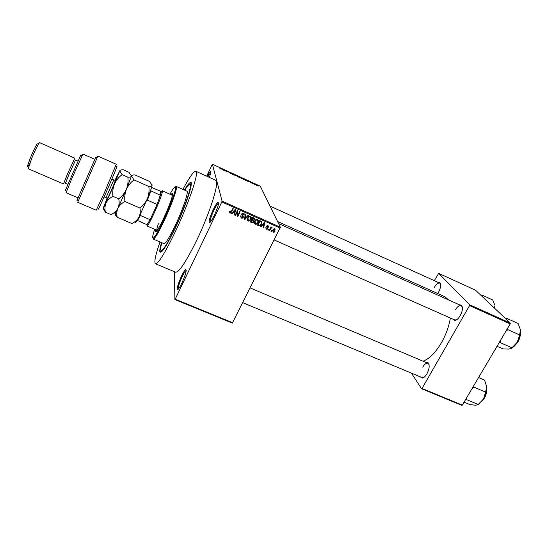 <?xml version="1.0" encoding="UTF-8"?>
<svg xmlns="http://www.w3.org/2000/svg" width="548" height="548" viewBox="0 0 548 548"><rect width="100%" height="100%" fill="white"/><g stroke="black" fill="none" stroke-linecap="round" stroke-linejoin="round"><path stroke-width="0.82" d="M214.371 215.261C211.535 220.947 209.781 223.344 209.103 222.44C208.966 220.262 210.336 216.035 213.213 209.754C215.289 205.493 216.878 203 217.981 202.281C219.234 202.753 218.029 207.076 214.371 215.261M218.563 203.212L218.378 203.26C217.351 203.924 215.864 206.247 213.919 210.233C211.227 216.097 209.953 220.043 210.09 222.07L210.172 222.248M181.861 283.131C179.367 288.159 177.826 290.248 177.237 289.399C177.12 287.042 178.559 282.59 181.546 276.034C183.361 272.288 184.745 270.109 185.69 269.493C186.889 270.13 185.608 274.671 181.861 283.131M186.245 270.39L186.094 270.445C185.21 271.013 183.916 273.048 182.217 276.541C179.422 282.665 178.086 286.823 178.21 289.022L178.278 289.166M438.037 282.343L439.982 282.7C441.222 284.72 440.763 287.878 438.592 292.173L437.742 293.536M459.286 304.75L461.587 305.25C463.053 307.558 462.608 311.024 460.245 315.641C458.388 318.717 456.525 320.327 454.655 320.464L452.758 319.087M274.185 239.969L454.689 319.943L456.539 319.847M426.049 362.475L428.255 362.879C429.81 365.324 429.372 368.968 426.94 373.818C425.31 376.538 423.686 377.969 422.056 378.106L420.206 376.805M242.757 302.66L422.097 377.593L423.803 377.469M184.423 190.101C186.786 186.128 188.587 183.676 189.827 182.751C194.718 178.415 186.916 203.582 175.62 227.434C166.352 246.579 161.085 254.621 159.811 251.553C159.646 250.011 160.222 247.025 161.523 242.593M159.995 241.942C155.447 255.115 153.94 262.396 155.474 263.787C158.461 263.691 165.208 252.717 175.716 230.866C189.122 202.548 199.41 171.408 195.841 171.25C193.78 171.072 189.471 177.127 182.909 189.423M155.474 263.787L175.579 272.198C179.128 272.349 186.217 261.615 196.848 239.997C210.37 211.96 219.94 180.744 215.686 180.265L195.841 171.25M422.946 361.159C429.262 359.002 435.448 352.809 441.51 342.575C446.038 334.52 448.99 326.341 450.381 318.032M448.517 299.914L445.12 296.852L277.576 221.502M254.889 184.539L254.539 184.381L254.847 184.628M253.382 183.676L252.881 183.196L253.998 183.724L253.272 183.902M252.47 183.429L252.121 183.272L252.429 183.518M251.532 182.943L249.744 181.895L251.498 183.005M246.573 180.614L247.073 180.333L248.593 181.758L246.573 180.614M241.552 178.538L239.997 177.463L242.675 178.607L241.552 178.538M235.695 175.853L234.154 174.778L236.839 175.929L235.695 175.853M220.734 168.996L219.878 168.366L221.091 169.017L220.926 168.339L221.282 168.503L221.467 169.079L220.734 168.996M280.138 228.084L221.796 201.952L222.07 201.095L212.384 164.208L260.293 186.19L280.371 227.228L232.331 323.087L174.887 299.551L175.196 299.167L232.695 322.738M222.07 201.095L280.371 227.228M222.515 169.579L223.111 169.339L224.529 170.723L222.515 169.579L222.735 169.168M225.077 170.387L225.303 171.079L224.659 170.051L226.783 171.613L226.55 170.921L226.906 171.079L227.201 171.949L225.077 170.387L224.892 170.764M231.112 173.538L228.769 172.127L231.078 173.6M233.749 174.223L232.955 174.586L231.229 173.065L232.722 174.394L233.749 174.223M239.661 177.449L237.579 176.703L237.236 175.819L239.627 177.525M245.614 180.025L243.422 179.388L243.052 178.49L245.525 180.21M257.252 185.457L255.3 184.566L257.183 185.608M258.211 186.06L257.855 185.902L258.163 186.149M174.374 271.692L174.887 299.551M271.685 230.756L271.356 231.414L270.931 231.222L271.26 230.564L271.685 230.756M270.527 228.913L269.657 230.653L269.232 230.468L270.904 227.105L271.335 227.297L271.068 227.838L271.87 227.468L272.185 227.824L271.096 228.126L270.527 228.913L270.28 228.365M268.773 229.454L268.445 230.112L268.02 229.927L268.349 229.263L268.773 229.454M267.856 228.598L267.41 229.146L266.287 229.228L265.787 227.68L266.554 228.763L267.191 228.735L267.431 228.139L266.561 226.269L267.999 225.735L268.513 227.139L267.177 226.214L267.856 228.598L267.383 228.03M262.081 225.591L261.026 226.81L260.581 226.612L264.177 222.556L264.629 222.755L263.691 227.995L263.246 227.797L263.561 226.249L261.896 225.132M255.163 224.269L254.286 222.995L254.649 221.207L255.95 219.645L257.519 219.501C258.54 220.337 258.697 221.378 257.992 222.632L256.738 224.111L255.163 224.269L254.293 223.05M248.093 221.118L247.21 219.837L247.566 218.049L248.929 216.446L250.443 216.337C251.47 217.172 251.628 218.22 250.922 219.474L249.628 220.988L248.093 221.118L247.216 219.858M230.002 213.062L229.475 212.425L229.763 211.179L230.229 211.309L230.283 212.521L230.742 212.514L232.859 208.541L233.29 208.74L230.838 213.062L230.002 213.062L229.468 212.103M221.796 201.952L175.196 299.167M232.969 212.603L231.914 213.836L231.455 213.638L235.058 209.528L235.517 209.733L234.626 215.049L234.174 214.843L234.476 213.275L232.811 212.09M237.38 211.713L235.558 215.467L235.126 215.268L237.4 210.576L237.866 210.788L237.873 215.364L239.702 211.603L240.14 211.802L237.859 216.487L237.394 216.282L237.174 211.055M243.319 217.344L242.613 218.097L241.312 218.097L240.641 215.878L241.613 217.57L242.49 217.583L242.88 217.159L241.716 213.994L242.401 213.261L243.572 213.261L244.196 215.248L243.319 213.816L242.524 213.795L242.045 214.741L243.209 215.939L243.319 217.344L242.976 216.741M248.456 215.522L244.812 219.584L244.387 219.399L245.388 214.152L245.84 214.35L244.84 218.933L248.004 215.316L248.456 215.522M253.717 221.885L253.018 222.687L250.402 222.077L252.69 217.419L254.025 218.015L254.635 219.714L253.69 220.481L253.717 221.885L253.402 221.152M261.492 224.159L260.225 225.714L257.457 225.221L259.752 220.577L261.588 221.502L261.245 223.563M275.185 231.03L274.39 232.078L273.116 232.27L272.801 230.009L273.596 228.975L274.856 228.797L274.918 230.448M212.384 164.208L206.671 176.168M243.949 214.521L244.059 213.597L243.949 214.521M461.772 405.356L421.528 388.696L422.029 388.443L462.307 405.123L461.772 405.356M411.425 373.133L421.528 388.696M510.291 323.094L475.575 290.228L438.674 273.363L469.657 304.77L510.291 323.094L510.222 323.902L462.307 405.123M510.222 323.902L469.561 305.585L422.029 388.443M438.674 273.363L434.311 280.658M469.561 305.585L469.657 304.77M440.606 284.172L439.729 283.111C438.099 282.7 436.324 284.09 434.393 287.296M429.05 364.584L427.933 363.269C426.289 362.824 424.549 364.112 422.714 367.126M462.361 307.051L461.217 305.62C459.354 305.113 457.388 306.551 455.306 309.942M207.26 176.435C208.802 173.394 209.925 171.654 210.624 171.223C211.336 171.127 210.898 173.175 209.309 177.367M210.946 172.058L207.904 176.73M229.804 211.186L230.057 211.768M230.126 212.405L229.783 212.316M231.749 213.295L231.914 213.836M235.181 209.583L234.626 215.049M232.934 211.946L234.243 212.528L234.476 213.275M234.448 210.932L233.38 212.124L234.592 212.665L235.078 210.137L234.448 210.932L234.284 210.405M233.229 211.617L233.38 212.124M234.934 209.665L235.078 210.137M235.352 214.795L235.558 215.467M237.626 210.679L237.873 215.364M237.846 215.268L237.859 216.487M241.408 217.453L241.058 217.337L241.312 218.097M241.058 217.337L240.421 216.844M240.716 215.905L240.976 216.529M242.696 216.22L241.552 214.611M244.12 213.672L244.196 215.248M243.579 213.973L243.209 213.145M243.079 213.131L243.319 213.816M241.942 213.631L242.141 214.206M241.771 213.878L242.045 214.741M243.23 215.967L243.059 216.583M244.73 218.618L244.812 219.584M245.449 214.179L244.881 216.823M244.607 218.255L244.84 218.933M251.039 216.823L250.813 218.323M250.683 218.83L250.922 219.474M249.922 216.207L250.176 216.885L249.059 216.953L247.997 218.248L248.354 220.577L249.498 220.481L249.676 220.96M250.552 217.172L250.066 216.22M247.429 218.364L247.682 219.508M247.778 217.652L247.997 218.248M249.498 220.481L250.833 218.131L250.176 216.885M251.696 221.995L250.662 221.543M254.491 218.31L254.635 219.714M253.532 220.07L253.69 220.481M253.621 220.296L253.423 221.118M253.087 220.652L251.724 219.371M253.943 218.659L252.676 217.446M252.854 218.152L252.169 219.549L253.45 220.063L254.169 219.597L252.621 217.556M251.936 218.94L252.169 219.549M251.902 220.091L251.1 221.721L252.484 222.269L253.286 221.7L251.669 219.488M250.874 221.111L251.1 221.721M252.457 219.7L252.751 220.467M258.074 219.947L257.896 221.351M257.745 222.015L257.992 222.632M256.553 223.639L256.738 224.111M255.21 223.598L254.861 223.488M257.601 220.303L257.128 219.385M254.464 221.639L254.758 222.68M257.252 220.049L256.087 220.145L255.073 221.406L255.43 223.728L256.608 223.605L257.567 222.426L257.903 221.296L256.978 219.371M254.854 220.83L255.073 221.406M258.649 225.091L258.718 225.783M258.403 224.995L257.724 224.694M261.615 221.536L261.437 222.755M261.101 221.693L259.738 220.604M259.916 221.31L258.156 224.872L260.095 225.214L261.067 223.961L261.238 222.015L259.677 220.734M257.923 224.283L258.156 224.872M260.355 220.878L260.67 221.652M260.916 221.241L261.238 222.015M260.834 226.324L261.026 226.81M264.191 222.563L264.115 222.974M263.65 225.625L263.54 226.208M263.369 227.208L263.691 227.995M262.06 224.94L263.232 225.468L263.561 226.249M263.561 223.947L262.499 225.112L263.684 225.646L264.198 223.152L263.561 223.947L263.362 223.474M262.307 224.659L262.499 225.112M264.02 222.735L264.198 223.152M266.266 228.53L266.287 229.228M266.444 226.667L267.431 228.139M268.28 225.899L268.513 227.139M267.739 226.139L267.698 225.639M267.513 225.625L267.78 226.221M266.814 225.913L267.027 226.386M266.718 226.023L266.999 226.673M267.657 227.372L267.52 227.81M268.205 229.557L268.445 230.112M269.417 230.098L269.657 230.653M270.822 227.29L271.068 227.838M271.486 227.502L271.822 228.249M271.342 227.598L271.548 228.057M270.657 227.612L270.945 228.263M271.116 230.859L271.356 231.414M273.089 231.557L273.116 232.27M275.13 228.975L274.993 229.818M274.637 229.29L274.507 228.701M272.616 230.434L272.973 230.975M274.603 229.27L273.226 230.194L273.37 231.797L274.747 230.872L274.336 228.701M272.993 229.667L273.226 230.194M221.097 168.894L221.282 168.503M222.865 169.442L223.605 169.996L222.865 169.442M224.851 170.633L225.043 170.229M226.735 171.456L226.906 171.079M233.167 174.483L233.38 174.052M235.4 175.052L234.558 175.031L236.544 175.86L235.4 175.052M237.626 176.086L239.051 176.846L237.626 176.086L237.469 176.422M237.572 176.689L237.729 176.346M237.77 176.456L239.305 177.285L237.64 176.737M241.223 177.723L240.401 177.703L242.374 178.538L241.223 177.723M245.148 180.141L244.607 179.217M243.298 179.073L243.449 178.758L243.737 179.443L245.209 180.011M244.586 179.292L243.449 178.758M246.436 180.71L246.703 180.162M246.86 180.45L247.628 181.011L246.86 180.45M256.149 184.758L256.902 185.306L256.149 184.758M175.6 226.687L176.298 224.598L175.6 226.687M155.632 229.667L155.611 231.893C156.783 231.708 159.543 227.016 163.9 217.796C169.366 206.103 173.874 193.122 172.558 193.047L170.942 194.574M172.75 193.465L171.565 194.848M154.673 229.256C152.399 236.161 152.056 239.031 153.632 237.866C155.687 235.804 159.098 229.708 163.859 219.577C170.209 205.98 175.84 190.499 175.593 187.532C175.374 185.58 173.504 187.793 169.983 194.15M175.401 186.841L176.237 186.443L176.511 187.197C176.778 190.231 171.017 206.096 164.503 220.043C159.619 230.42 156.125 236.661 154.015 238.764L153.276 239.079L152.995 238.202M153.276 239.079L164.003 243.655C165.756 243.518 169.606 237.25 175.552 224.838C183.032 209 188.902 191.375 186.889 191.197L176.237 186.443M161.831 242.723C160.523 247.484 160.269 250.094 161.064 250.559C163.249 250.429 168.092 242.531 175.607 226.872C185.108 206.788 192.492 184.532 189.951 184.347C189.074 184.08 187.334 186.039 184.731 190.231M161.475 191.341L162.263 190.725L172.504 195.41M157.303 230.242L157.057 230.276C156.598 229.941 157.043 227.769 158.386 223.776M156.262 229.934L156.05 231.742M481.487 295.824L481.932 295.05L492.734 299.975L494.659 304.852M494.796 308.421L494.817 305.805L494.652 308.291M481.932 295.05L480.61 294.988M146.419 224.461L147.015 224.755L150.111 219.7L157.139 204.418L161.475 191.595L151.57 187.471M162.263 190.725L162.393 191.266C162.626 194.787 150.131 223.426 147.391 225.653L146.905 225.92L157.057 230.276M150.501 190.677L160.543 195.335L160.722 191.512M140.384 214.33L140.384 215.501L150.111 219.7L157.139 204.418L147.385 200.15L146.426 201M147.035 224.728L137.212 220.358M150.878 191.067L147.385 200.15M140.384 215.501L137.418 220.591M506.112 319.135L506.551 318.265L505.092 318.169M497.036 346.254L503.05 348.905L508.955 349.103L511.928 347.802L500.249 342.637L500.584 340.24M499.228 342.534L500.249 342.637M505.845 331.321L507.893 329.677L519.593 334.917L517.415 342.116L511.928 347.802M507.893 329.677L507.393 328.697M506.551 318.265L518.107 323.484L520.497 329.91L519.593 334.917M511.387 348.336C513.613 347.137 515.62 345.062 517.415 342.116C519.853 337.821 520.881 333.753 520.497 329.91L520.388 329.245M464.06 402.143L470.04 404.623L475.726 405.239L478.199 404.486L466.588 399.65L466.889 397.355M465.622 399.499L466.588 399.65M471.958 388.758L473.958 387.162L485.583 392.073L483.535 398.985L478.199 404.486M473.958 387.162L473.493 386.162M478.568 377.558L484.562 380.113L486.713 386.751L485.583 392.073M478.103 404.595L483.535 398.985C485.891 394.841 486.953 390.758 486.713 386.751L486.439 385.073M116.539 166.873C119.012 162.085 112.717 177.497 105.798 193.095C100.065 205.959 97.571 211.138 98.318 208.637M96.229 210.213L104.346 192.834L116.272 164.263L97.893 156.084L77.727 202.308L96.229 210.213M65.726 190.204C65.205 191.184 65.157 191.074 65.582 189.868L80.515 155.639C81.104 154.509 81.22 154.468 80.857 155.522M94.831 159.324L82.947 154.057L72.144 177.744L66.075 192.732L78.028 197.855M67.801 184.279L65.445 183.265L69.041 174.209L75.576 160.037L77.926 161.071M67.514 173.901L74.802 158.153L39.662 142.651L38.908 143.405C37.1 146.282 34.695 151.255 31.709 158.324L28.27 168.757L63.541 183.97L67.514 173.901M29.578 163.736C27.852 166.941 27.16 167.661 27.503 165.893L30.544 157.454C33.229 151.097 35.394 146.624 37.038 144.035L37.791 143.782M76.973 200.438L95.53 157.783C96.133 156.468 96.167 156.454 95.633 157.749M148.844 186.471C149.357 190.636 148.892 194.656 147.446 198.547C145.775 202.281 143.275 205.445 139.946 208.048C140.576 211.357 140.24 214.412 138.945 217.193C137.404 219.871 135.075 221.995 131.972 223.57L117.204 217.248C116.484 214.015 116.738 210.98 117.957 208.144C119.437 205.404 121.759 203.198 124.917 201.52C124.417 197.287 124.91 193.218 126.396 189.313C128.122 185.573 130.65 182.436 133.986 179.902L148.844 186.471C150.823 186.478 151.912 186.053 152.104 185.203L149.405 181.361L134.959 174.942C132.945 174.874 131.78 175.244 131.465 176.052L131.458 175.572M124.917 201.52L139.946 208.048M133.986 179.902L131.465 176.052C131.171 176.867 129.972 177.251 127.869 177.196C128.369 181.381 127.883 185.423 126.396 189.313L131.465 176.052L129.02 172.305L123.416 169.818C121.334 169.722 120.108 170.072 119.738 170.853L114.957 180.285M103.216 208.569L105.401 212.192L111.128 214.645C114.196 213.035 116.477 210.87 117.957 208.144L126.396 189.313C124.684 193.06 122.129 196.232 118.738 198.835C119.45 202.205 119.19 205.308 117.957 208.144L115.34 213.124L114.929 212.966C114.779 214.008 115.484 215.385 117.06 217.097L117.204 217.248M135.424 221.913C135.301 223.474 136.473 221.899 138.945 217.193L147.446 198.547C150.289 191.567 151.844 187.115 152.104 185.203L152.049 184.71M107.079 198.355L103.271 207.959C102.997 208.843 103.099 208.85 103.579 207.987L114.436 184.073L119.738 170.853L122.108 174.648L127.869 177.196M105.401 212.192L105.387 212.117C104.641 208.877 104.86 205.836 106.031 203C107.477 200.232 109.764 197.999 112.909 196.3C112.415 192.06 112.922 187.978 114.436 184.073C116.183 180.319 118.738 177.182 122.108 174.648M112.909 196.3L118.738 198.835M231.544 211.247L231.749 211.932M241.983 215.042L242.237 215.796M244.771 217.385L245.031 218.125M251.443 221.892L251.731 222.673M253.306 217.727L253.601 218.488M266.766 226.982L267.109 227.769M516.326 343.774L520.093 335.554M520.285 334.657C519.915 338.452 518.408 341.733 515.771 344.507M482.836 400.081C484.939 397.416 486.158 394.382 486.501 390.977M486.617 390.21C486.473 394.245 485.062 397.745 482.391 400.711M115.135 180.682C118.43 173.826 112.402 188.567 108.518 196.821C106.812 200.438 106.463 200.904 107.49 198.212M113.792 179.908L114.888 180.251C116.614 178.641 111.504 190.225 108.573 196.403C107.703 198.109 107.182 198.753 107.004 198.328L106.004 197.753L113.792 179.908L111.881 179.073M210.09 222.07L209.103 222.44M178.21 289.022L177.237 289.399M455.415 320.094L454.655 320.464M422.782 377.723L422.056 378.106M161.715 250.833L159.811 251.553M190.594 184.635L189.827 182.751M256.3 220.043L255.731 219.789M249.217 216.878L248.655 216.624M428.509 363.673L428.255 362.879M461.806 306.051L461.587 305.25M440.195 283.46L439.982 282.7M230.838 213.062L230.687 212.535M242.524 213.795L242.353 213.288M242.613 218.097L242.449 217.604M249.628 220.988L249.456 220.501M249.059 216.953L248.881 216.474M254.073 220.337L253.916 219.933M253.018 222.687L252.834 222.193M256.087 220.145L255.902 219.673M260.225 225.714L260.04 225.249M267.177 226.214L266.986 225.776M267.41 229.146L267.225 228.708M271.096 228.126L270.767 227.386M274.39 232.078L274.185 231.626M273.822 229.413L273.616 228.961M186.094 270.445L185.69 269.493M218.378 203.26L217.981 202.281M210.946 172.045L210.624 171.223M153.632 237.866L154.015 238.764M161.064 250.559L162.331 251.094M189.951 184.347L191.204 184.909M175.593 187.532L176.511 187.197M270.054 206.13L439.729 283.111M461.217 305.62L278.589 223.591M250.141 287.933L427.933 363.269M147.015 224.755L147.391 225.653M161.475 191.595L162.393 191.266M520.374 334.177C520.073 338.349 518.435 341.918 515.463 344.884M486.665 389.765C486.61 394.142 485.096 397.91 482.124 401.068M80.515 155.639L82.385 154.995M37.038 144.035L38.908 143.405M27.503 165.893L28.311 167.695M65.582 189.868L66.383 191.677M77.371 199.417L78.165 201.226M95.53 157.783L97.4 157.139M115.34 213.124L117.06 217.097M103.579 207.987L105.387 212.117M104.093 196.924L106.004 197.753"/></g></svg>
